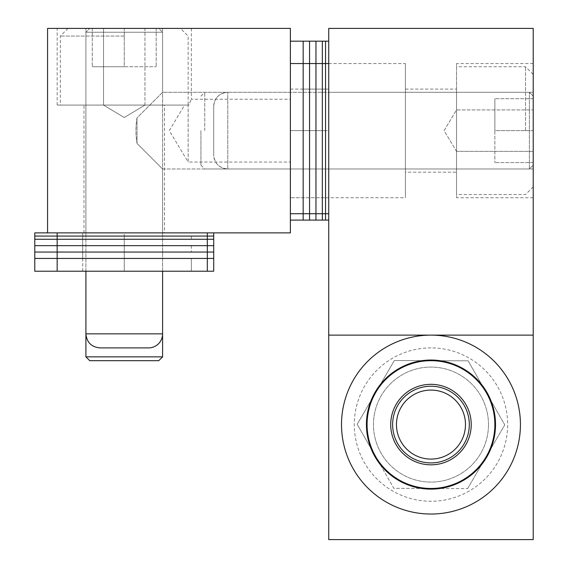 <?xml version="1.0" encoding="UTF-8"?>
<svg xmlns="http://www.w3.org/2000/svg" width="568" height="568" viewBox="0 0 568 568"><rect width="100%" height="100%" fill="white"/><g stroke="black" fill="none" stroke-linecap="round" stroke-linejoin="round"><path stroke-width="0.43" stroke-dasharray="2.84 2.13" d="M85.91 356.846L162.59 356.846M158.756 360.68L89.744 360.68M124.25 105.08L188.15 105.08L124.25 105.08M124.25 36.068L60.35 36.068L124.25 36.068M124.25 28.4L68.018 28.4L156.2 28.4L92.3 28.4L124.25 28.4L124.25 66.74L92.3 66.74L156.2 66.74L124.25 66.74L124.25 28.4M156.2 28.4L156.2 66.74L156.2 28.4M92.3 28.4L92.3 66.74L92.3 28.4M103.532 105.08L144.968 105.08L103.532 105.08L124.25 117.526L144.968 105.08L103.532 105.08L144.968 105.08L144.968 28.4L103.532 28.4L103.532 105.08L124.25 117.526L144.968 105.08L144.968 28.4L103.532 28.4L144.968 28.4L103.532 28.4L103.532 105.08M85.91 105.08L85.91 333.842C86.741 342.383 91.427 347.069 99.968 347.9L148.532 347.9A14.058 14.058 0 0 0 162.59 333.842L85.91 333.842L162.59 333.842L162.59 32.234L85.91 32.234L162.59 32.234L158.756 28.4L89.744 28.4L158.756 28.4L89.744 28.4L158.756 28.4L162.59 32.234L85.91 32.234L162.59 32.234L162.59 271.22M456.53 109.922L456.53 151.358L456.53 109.922L444.084 130.64L456.53 151.358L456.53 109.922L456.53 151.358L444.084 130.64L456.53 109.922L533.21 109.922L456.53 109.922M533.21 109.922L533.21 151.358L533.21 109.922L533.21 151.358L456.53 151.358L533.21 151.358L533.21 109.922M213.71 154.922L213.71 106.358L213.71 154.922A14.058 14.058 0 0 0 227.768 168.98L227.768 92.3L227.768 168.98C219.227 168.149 214.541 163.463 213.71 154.922L213.71 106.358L213.71 154.922M529.376 168.98L529.376 92.3L529.376 168.98L227.768 168.98L529.376 168.98L533.21 165.146L533.21 96.134L533.21 165.146L533.21 96.134L533.21 165.146L529.376 168.98L529.376 92.3L529.376 168.98M213.71 106.358A14.058 14.058 0 0 1 227.768 92.3C219.227 93.131 214.541 97.817 213.71 106.358M529.376 92.3L227.768 92.3L529.376 92.3L533.21 96.134L529.376 92.3M290.39 162.058L290.39 99.222L290.39 162.058L188.15 162.058L188.15 105.08L188.81 105.08L191.345 99.222L188.81 105.08L188.15 105.08L188.15 162.058L169.271 130.64L184.628 105.08M188.15 105.08C183.386 105.08 183.386 105.08 188.15 105.08C183.386 105.08 183.386 105.08 188.15 105.08L188.15 36.068L180.482 28.4M191.345 28.4L57.155 28.4L191.345 28.4L191.345 99.222L290.39 99.222M188.81 105.08L57.155 105.08L188.81 105.08M164.507 105.08L83.993 105.08L164.507 105.08L164.507 232.88L83.993 232.88L164.507 232.88M162.59 28.4L162.59 92.3L137.03 117.86C135.574 126.38 135.574 134.9 137.03 143.42C135.574 134.9 135.574 126.38 137.03 117.86L162.59 92.3L137.03 117.86C135.574 126.38 135.574 134.9 137.03 143.42L162.59 168.98L162.59 232.88L85.91 232.88L162.59 232.88L85.91 232.88L162.59 232.88L162.59 168.98L137.03 143.42C135.574 134.9 135.574 126.38 137.03 117.86L162.59 92.3L290.39 92.3L290.39 168.98L162.59 168.98L137.03 143.42L162.59 168.98L290.39 168.98L290.39 92.3L290.39 168.98L290.39 92.3L162.59 92.3L162.59 28.4L85.91 28.4L162.59 28.4M137.03 143.42L137.03 117.86L137.03 143.42M290.39 28.4L47.57 28.4L47.57 232.88L290.39 232.88L290.39 28.4M213.71 232.88L213.71 236.075L213.71 232.88L207.32 232.88L213.71 232.88L213.71 271.22L213.71 258.44L207.32 258.44L213.71 258.44L213.71 271.22L213.71 258.44L213.71 271.22L82.715 271.22L213.71 271.22L82.715 271.22L207.32 271.22L207.32 258.44L34.79 258.44L213.71 258.44L191.345 258.44L213.71 258.44L191.345 258.44L213.71 258.44L213.71 252.05L207.32 252.05L213.71 252.05L213.71 258.44L82.715 258.44L213.71 258.44L82.715 258.44L213.71 258.44L82.715 258.44L207.32 258.44L207.32 271.22L207.32 252.05L34.79 252.05L213.71 252.05L213.71 258.44L213.71 252.05L191.345 252.05L213.71 252.05L191.345 252.05L213.71 252.05L213.71 245.66L207.32 245.66L213.71 245.66L213.71 252.05L82.715 252.05L213.71 252.05L82.715 252.05L213.71 252.05L82.715 252.05L207.32 252.05L207.32 258.44L207.32 245.66L34.79 245.66L213.71 245.66L213.71 252.05L213.71 245.66L191.345 245.66L213.71 245.66L191.345 245.66L213.71 245.66L213.71 239.27L207.32 239.27L213.71 239.27L213.71 245.66L82.715 245.66L213.71 245.66L82.715 245.66L213.71 245.66L82.715 245.66L207.32 245.66L207.32 252.05L207.32 239.27L34.79 239.27L213.71 239.27L213.71 245.66L213.71 239.27L82.715 239.27L213.71 239.27L82.715 239.27L213.71 239.27L82.715 239.27L207.32 239.27L207.32 245.66L207.32 236.075L213.71 236.075L191.345 236.075L213.71 236.075L191.345 236.075L213.71 236.075L213.71 239.27L213.71 236.075L213.71 239.27L213.71 236.075L34.79 236.075L213.71 236.075L82.715 236.075L213.71 236.075L82.715 236.075L213.71 236.075L82.715 236.075L207.32 236.075L207.32 239.27L207.32 232.88L213.71 232.88L191.345 232.88L213.71 232.88L191.345 232.88L213.71 232.88L213.71 236.075L213.71 232.88L47.57 232.88M34.79 232.88L57.155 232.88L57.155 271.22L34.79 271.22M57.155 271.22L207.32 271.22M124.25 232.88L207.32 232.88L82.715 232.88L191.345 232.88L82.715 232.88L191.345 232.88L82.715 232.88L124.25 232.88L124.25 236.075L124.25 232.88M290.39 220.1L303.17 220.1L303.17 213.71L303.17 220.1L290.39 220.1L303.17 220.1L290.39 220.1L290.39 89.105L290.39 220.1L290.39 89.105L290.39 220.1L303.17 220.1L303.17 197.735L303.17 220.1L303.17 197.735L303.17 220.1L309.56 220.1L309.56 213.71L309.56 220.1L303.17 220.1L303.17 41.18L303.17 220.1L303.17 89.105L303.17 220.1L303.17 213.71L303.17 220.1L309.56 220.1L303.17 220.1L309.56 220.1L309.56 197.735L309.56 220.1L309.56 197.735L309.56 220.1L315.95 220.1L315.95 213.71L315.95 220.1L309.56 220.1L309.56 41.18L309.56 220.1L309.56 89.105L309.56 220.1L309.56 213.71L309.56 220.1L315.95 220.1L309.56 220.1L315.95 220.1L315.95 197.735L315.95 220.1L315.95 197.735L315.95 220.1L322.34 220.1L322.34 213.71L322.34 220.1L315.95 220.1L315.95 41.18L315.95 220.1L315.95 89.105L315.95 220.1L315.95 213.71L315.95 220.1L322.34 220.1L315.95 220.1L322.34 220.1L322.34 41.18L322.34 220.1L322.34 89.105L322.34 220.1L322.34 89.105L322.34 220.1L322.34 213.71L322.34 220.1L325.535 220.1L325.535 197.735L325.535 220.1L325.535 197.735L325.535 220.1L322.34 220.1L325.535 220.1L322.34 220.1L325.535 220.1L325.535 41.18L325.535 220.1L325.535 89.105L325.535 220.1L325.535 89.105L325.535 220.1L325.535 213.71L325.535 220.1L328.73 220.1L328.73 197.735L328.73 220.1L328.73 197.735L328.73 220.1L325.535 220.1L328.73 220.1L328.73 213.71L328.73 220.1L325.535 220.1L328.73 220.1L328.73 41.18L328.73 220.1M290.39 41.18L290.39 63.545L290.39 41.18M328.73 197.735L290.39 197.735L328.73 197.735L328.73 63.545L290.39 63.545L290.39 213.71L303.17 213.71L303.17 89.105L303.17 213.71L290.39 213.71L309.56 213.71L309.56 89.105L309.56 213.71L303.17 213.71L315.95 213.71L315.95 89.105L315.95 213.71L309.56 213.71L322.34 213.71L322.34 89.105L322.34 213.71L315.95 213.71L325.535 213.71L325.535 89.105L325.535 213.71L322.34 213.71L328.73 213.71L328.73 89.105L328.73 197.735L328.73 89.105L328.73 197.735L405.41 197.735L405.41 63.545L405.41 197.735M328.73 130.64L328.73 89.105L328.73 130.64L325.535 130.64L328.73 130.64M430.97 347.9A76.68 76.68 0 0 0 364.564 462.92A76.68 76.68 0 0 0 497.376 462.92A76.68 76.68 0 0 0 430.97 347.9M533.21 335.12L328.73 335.12M430.97 360.68A63.9 63.9 0 0 0 367.07 424.58A63.9 63.9 0 0 0 430.97 488.48A63.9 63.9 0 0 0 494.87 424.58A63.9 63.9 0 0 0 430.97 360.68M533.21 539.6L533.21 28.4L328.73 28.4L328.73 539.6L533.21 539.6M533.21 92.3L533.21 168.98L533.21 92.3L533.21 168.98L533.21 92.3L328.73 92.3L328.73 168.98L328.73 92.3L328.73 168.98L328.73 92.3L533.21 92.3M533.21 63.545L533.21 197.735L533.21 63.545L456.53 63.545L456.53 197.735L456.53 63.545M430.97 384.323A40.257 40.257 0 0 0 396.109 444.709A40.257 40.257 0 0 0 465.831 444.709A40.257 40.257 0 0 0 430.97 384.323M405.41 172.175L405.41 89.105L405.41 172.175L456.53 172.175L456.53 89.105L456.53 172.175M533.21 168.98L328.73 168.98L533.21 168.98M495.509 424.843A64.539 64.539 0 0 1 398.473 480.343A64.539 64.539 0 0 1 398.928 368.561A64.539 64.539 0 0 1 495.509 424.843A64.539 64.539 0 0 0 398.928 368.561A64.539 64.539 0 0 0 398.473 480.343A64.539 64.539 0 0 0 495.509 424.843A64.539 64.539 0 0 1 398.473 480.343A64.539 64.539 0 0 1 398.928 368.561A64.539 64.539 0 0 1 495.509 424.843A64.539 64.539 0 0 0 398.928 368.561A64.539 64.539 0 0 0 398.473 480.343A64.539 64.539 0 0 0 495.509 424.843A64.539 64.539 0 0 1 398.473 480.343A64.539 64.539 0 0 1 398.928 368.561A64.539 64.539 0 0 1 495.509 424.843A64.539 64.539 0 0 0 398.928 368.561A64.539 64.539 0 0 0 398.473 480.343A64.539 64.539 0 0 0 495.509 424.843A64.539 64.539 0 0 1 398.473 480.343A64.539 64.539 0 0 1 398.928 368.561A64.539 64.539 0 0 1 495.509 424.843A64.539 64.539 0 0 0 398.928 368.561A64.539 64.539 0 0 0 398.473 480.343A64.539 64.539 0 0 0 495.509 424.843A64.539 64.539 0 0 1 398.473 480.343A64.539 64.539 0 0 1 398.928 368.561A64.539 64.539 0 0 1 495.509 424.843A64.539 64.539 0 0 0 398.928 368.561A64.539 64.539 0 0 0 398.473 480.343A64.539 64.539 0 0 0 495.509 424.843A64.539 64.539 0 0 0 398.928 368.561A64.539 64.539 0 0 0 398.473 480.343A64.539 64.539 0 0 0 495.509 424.843M520.43 424.942A89.46 89.46 0 0 0 386.552 346.927A89.46 89.46 0 0 0 385.928 501.871A89.46 89.46 0 0 0 520.43 424.942A89.46 89.46 0 0 1 385.928 501.871A89.46 89.46 0 0 1 386.552 346.927A89.46 89.46 0 0 1 520.43 424.942A89.46 89.46 0 0 0 386.552 346.927A89.46 89.46 0 0 0 385.928 501.871A89.46 89.46 0 0 0 520.43 424.942A89.46 89.46 0 0 1 385.928 501.871A89.46 89.46 0 0 1 386.552 346.927A89.46 89.46 0 0 1 520.43 424.942A89.46 89.46 0 0 0 386.552 346.927A89.46 89.46 0 0 0 385.928 501.871A89.46 89.46 0 0 0 520.43 424.942A89.46 89.46 0 0 1 385.928 501.871A89.46 89.46 0 0 1 386.552 346.927A89.46 89.46 0 0 1 520.43 424.942A89.46 89.46 0 0 0 386.552 346.927A89.46 89.46 0 0 0 385.928 501.871A89.46 89.46 0 0 0 520.43 424.942A89.46 89.46 0 0 1 385.928 501.871A89.46 89.46 0 0 1 386.552 346.927A89.46 89.46 0 0 1 520.43 424.942A89.46 89.46 0 0 0 386.552 346.927A89.46 89.46 0 0 0 385.928 501.871A89.46 89.46 0 0 0 520.43 424.942A89.46 89.46 0 0 1 385.928 501.871A89.46 89.46 0 0 1 386.552 346.927A89.46 89.46 0 0 1 520.43 424.942A89.46 89.46 0 0 1 385.928 501.871A89.46 89.46 0 0 1 386.552 346.927A89.46 89.46 0 0 1 520.43 424.942M375.505 456.31L393.823 488.331L430.714 488.48A63.9 63.9 0 0 1 375.76 392.41L357.187 424.282L375.505 456.31M467.606 488.629L486.18 456.75A63.9 63.9 0 0 1 430.714 488.48L467.606 488.629L504.753 424.878L486.435 392.85A63.9 63.9 0 0 1 486.18 456.75L504.753 424.878L468.117 360.829L394.334 360.531L375.76 392.41A63.9 63.9 0 0 1 486.435 392.85L468.117 360.829L394.334 360.531L357.187 424.282L393.823 488.331L467.606 488.629M469.31 424.736A38.34 38.34 0 0 1 411.665 457.709A38.34 38.34 0 0 1 411.935 391.302A38.34 38.34 0 0 1 469.31 424.736M488.48 424.814A57.51 57.51 0 0 1 402.016 474.266A57.51 57.51 0 0 1 402.414 374.66A57.51 57.51 0 0 1 488.48 424.814A57.51 57.51 0 0 1 402.016 474.266A57.51 57.51 0 0 1 402.414 374.66A57.51 57.51 0 0 1 488.48 424.814M204.764 130.64L204.764 92.3L204.764 130.64M200.93 130.64L200.93 165.146L200.93 130.64M456.53 130.64L456.53 194.54L456.53 130.64M525.542 130.64L525.542 66.74L525.542 130.64M533.21 130.64L533.21 74.408L533.21 162.59L533.21 98.69L533.21 130.64L494.87 130.64L494.87 98.69L494.87 162.59L494.87 130.64L533.21 130.64M533.21 162.59L494.87 162.59L533.21 162.59M533.21 98.69L494.87 98.69L533.21 98.69M85.91 271.22L85.91 32.234L89.744 28.4L85.91 32.234L85.91 333.842L162.59 333.842L162.59 105.08M124.25 271.22L124.25 236.075L124.25 271.22M191.345 258.44L191.345 271.22L191.345 258.44M191.345 245.66L191.345 252.05L191.345 245.66M191.345 236.075L191.345 239.27L191.345 236.075M207.32 232.88L207.32 236.075L207.32 232.88M290.39 130.64L325.535 130.64L290.39 130.64M328.73 213.71L325.535 213.71L328.73 213.71M68.018 28.4L60.35 36.068L60.35 105.08M57.155 105.08L57.155 28.4M83.993 232.88L83.993 105.08M85.91 232.88L85.91 28.4L85.91 232.88M82.715 271.22L82.715 232.88M82.715 258.44L82.715 236.075L82.715 258.44M290.39 89.105L328.73 89.105M303.17 89.105L325.535 89.105L303.17 89.105M328.73 63.545L405.41 63.545M533.21 197.735L456.53 197.735M405.41 89.105L456.53 89.105M200.93 165.146L204.764 168.98L456.53 168.98M200.93 96.134L204.764 92.3L456.53 92.3M533.21 74.408L525.542 66.74L456.53 66.74M533.21 186.872L525.542 194.54L456.53 194.54"/><path stroke-width="0.85" d="M124.25 356.846L85.91 356.846L89.744 360.68L158.756 360.68L162.59 356.846L124.25 356.846M85.91 271.22L85.91 333.842C86.741 342.383 91.427 347.069 99.968 347.9L148.532 347.9A14.058 14.058 0 0 0 162.59 333.842L85.91 333.842L85.91 356.846M162.59 271.22L162.59 356.846M47.57 232.88L47.57 28.4L290.39 28.4L290.39 232.88L34.79 232.88L34.79 271.22L57.155 271.22L57.155 258.44L34.79 258.44L213.71 258.44L57.155 258.44L57.155 252.05L34.79 252.05L213.71 252.05L57.155 252.05L57.155 245.66L34.79 245.66L213.71 245.66L57.155 245.66L57.155 239.27L34.79 239.27L34.79 232.88M34.79 271.22L34.79 239.27L57.155 239.27L57.155 236.075L34.79 236.075L57.155 236.075L57.155 232.88L207.32 232.88L207.32 236.075L57.155 236.075L207.32 236.075L207.32 239.27L57.155 239.27L207.32 239.27L207.32 271.22L213.71 271.22L213.71 239.27L207.32 239.27L213.71 239.27L213.71 236.075L207.32 236.075L213.71 236.075L213.71 232.88M207.32 271.22L57.155 271.22M290.39 213.71L290.39 63.545L303.17 63.545L303.17 41.18L290.39 41.18L303.17 41.18L303.17 220.1L303.17 63.545L309.56 63.545L309.56 41.18L303.17 41.18L309.56 41.18L309.56 220.1L309.56 63.545L315.95 63.545L315.95 41.18L309.56 41.18L315.95 41.18L315.95 220.1L315.95 63.545L322.34 63.545L322.34 41.18L315.95 41.18L325.535 41.18L322.34 41.18L322.34 220.1L322.34 63.545L325.535 63.545L325.535 41.18L328.73 41.18L325.535 41.18L325.535 220.1L325.535 63.545L328.73 63.545L328.73 213.71L290.39 213.71M290.39 220.1L328.73 220.1M430.97 360.68A63.9 63.9 0 0 1 486.307 456.53A63.9 63.9 0 0 1 375.633 456.53A63.9 63.9 0 0 1 430.97 360.68M328.73 539.6L328.73 335.12L533.21 335.12L533.21 539.6L328.73 539.6M328.73 335.12L328.73 28.4L533.21 28.4L533.21 335.12M430.97 384.323A40.257 40.257 0 0 0 396.109 444.709A40.257 40.257 0 0 0 465.831 444.709A40.257 40.257 0 0 0 430.97 384.323M495.509 424.843A64.539 64.539 0 0 1 398.473 480.343A64.539 64.539 0 0 1 398.928 368.561A64.539 64.539 0 0 1 495.509 424.843M520.43 424.942A89.46 89.46 0 0 0 386.552 346.927A89.46 89.46 0 0 0 385.928 501.871A89.46 89.46 0 0 0 520.43 424.942M469.31 424.736A38.34 38.34 0 0 0 411.935 391.302A38.34 38.34 0 0 0 411.665 457.709A38.34 38.34 0 0 0 469.31 424.736M465.476 424.722A34.506 34.506 0 0 1 413.596 454.393A34.506 34.506 0 0 1 413.838 394.625A34.506 34.506 0 0 1 465.476 424.722"/></g></svg>
